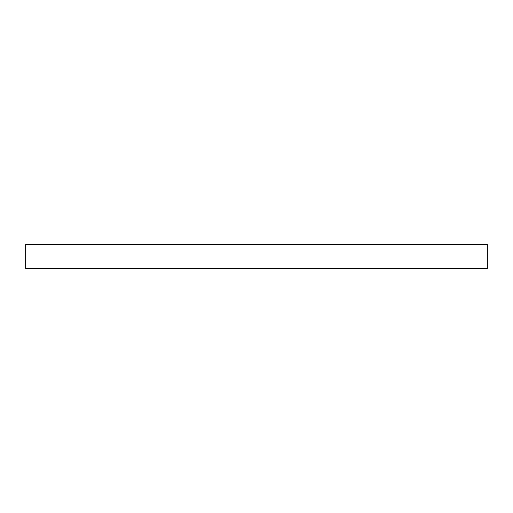 <?xml version="1.0" encoding="UTF-8"?>
<svg xmlns="http://www.w3.org/2000/svg" width="513" height="513" viewBox="0 0 513 513"><rect width="100%" height="100%" fill="white"/><g stroke="black" fill="none" stroke-linecap="round" stroke-linejoin="round"><path stroke-width="0.77" d="M487.35 244.56L25.65 244.56L25.65 268.44L487.35 268.44L487.35 244.56"/></g></svg>
